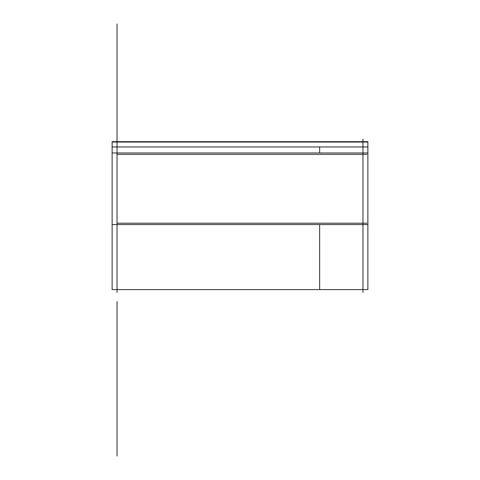 <?xml version="1.0" encoding="UTF-8"?>
<svg xmlns="http://www.w3.org/2000/svg" width="480" height="480" viewBox="0 0 480 480"><rect width="100%" height="100%" fill="white"/><g stroke="black" fill="none" stroke-linecap="round" stroke-linejoin="round"><path stroke-width="0.72" d="M112.122 152.964L112.122 146.964L367.878 146.964L367.878 289.596L112.122 289.596L112.122 152.964L367.878 152.964M366.936 154.338L319.644 154.338M319.644 152.964L319.644 146.964M117.036 139.092L117.036 292.548M362.964 139.092L362.964 292.548M112.122 147.342L112.122 141.666L367.878 141.666L367.878 147.342M367.878 142.044L112.122 142.044M366.936 289.596L319.644 289.596L319.644 224.574M319.644 223.2L366.936 223.2M112.122 224.574L367.878 224.574M362.964 154.338L117.036 154.338L362.964 154.338M117.036 223.2L362.964 223.2L117.036 223.2M117.036 301.482L117.036 456L117.036 301.482M117.036 75.642L117.036 146.964L117.036 75.642M117.036 141.666L117.036 24L117.036 141.666M117.036 378.738L117.036 456L117.036 378.738"/></g></svg>
